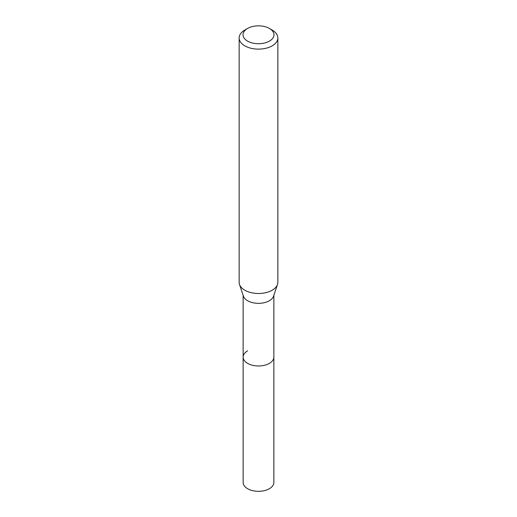 <?xml version="1.0" encoding="UTF-8"?>
<svg xmlns="http://www.w3.org/2000/svg" width="517" height="517" viewBox="0 0 517 517"><rect width="100%" height="100%" fill="white"/><g stroke="black" fill="none" stroke-linecap="round" stroke-linejoin="round"><path stroke-width="0.78" d="M243.139 295.323L243.139 482.451A15.361 8.867 0 0 0 252.619 490.646A15.361 8.867 0 0 0 269.363 488.72A15.361 8.867 0 0 0 273.861 482.451L273.861 357.105A15.361 8.867 180 0 1 269.363 363.38A15.361 8.867 180 0 1 252.619 365.299A15.361 8.867 180 0 1 243.139 357.105A15.361 8.867 180 0 1 247.637 350.836M277.5 284.434L273.583 296.157A15.361 8.867 180 0 1 269.363 300.745A15.361 8.867 180 0 1 253.996 302.956A15.361 8.867 180 0 1 243.417 296.157L239.5 284.434A19.349 11.174 0 0 0 252.832 293.003A19.349 11.174 0 0 0 272.181 290.218A19.349 11.174 0 0 0 277.5 284.434A19.349 11.174 0 0 0 277.849 282.321L277.849 37.948A19.349 11.174 180 0 1 272.181 45.845A19.349 11.174 180 0 1 251.094 48.268A19.349 11.174 180 0 1 239.151 37.948A19.349 11.174 180 0 1 244.819 30.051L247.553 28.467A15.478 8.938 180 0 1 269.447 28.467A15.478 8.938 180 0 1 269.447 41.108A15.478 8.938 180 0 1 247.553 41.108A15.478 8.938 180 0 1 247.553 28.467L244.819 30.051M243.139 357.105A15.361 8.867 0 0 0 252.619 365.299A15.361 8.867 0 0 0 269.363 363.38A15.361 8.867 0 0 0 273.861 357.105L273.861 295.323M239.151 37.948L239.151 282.321A19.349 11.174 0 0 0 239.5 284.434M269.447 28.467L272.181 30.051A19.349 11.174 180 0 1 277.849 37.948"/></g></svg>
